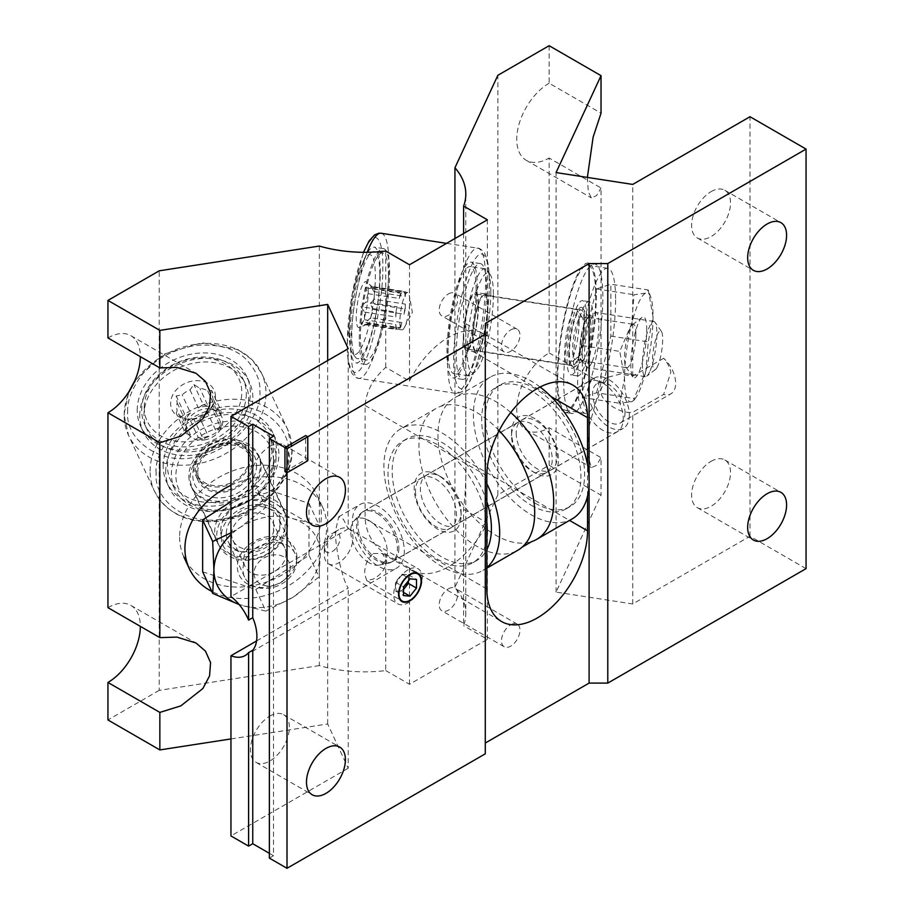 <?xml version="1.0" encoding="UTF-8"?>
<svg xmlns="http://www.w3.org/2000/svg" width="914" height="914" viewBox="0 0 914 914"><rect width="100%" height="100%" fill="white"/><g stroke="black" fill="none" stroke-linecap="round" stroke-linejoin="round"><path stroke-width="0.69" stroke-dasharray="4.57 3.43" d="M284.94 471.533L305.699 459.548L307.778 460.747M305.699 459.548L305.699 435.567M499.135 430.631A81.849 47.254 -120 0 0 476.822 412.591A81.849 47.254 -120 0 0 440.959 406.262A81.849 47.254 -120 0 0 435.909 408.535A81.849 47.254 -120 0 0 423.353 474.115A81.849 47.254 -120 0 0 476.822 546.241A81.849 47.254 -120 0 0 517.747 550.297M437.635 474.949A33.178 19.16 -120 0 0 414.179 488.499A33.178 19.16 -120 0 0 437.635 529.126A33.178 19.16 -120 0 0 461.102 515.587A33.178 19.16 -120 0 0 437.635 474.949L440.754 476.742A28.78 16.612 -120 0 0 426.37 475.326A28.78 16.612 -120 0 0 421.96 498.381A28.78 16.612 -120 0 0 440.754 523.733A28.78 16.612 -120 0 0 455.138 525.162A28.78 16.612 -120 0 0 461.102 511.989A28.78 16.612 -120 0 0 440.754 476.742L437.635 474.949M486.842 501.637A70.172 40.513 -120 0 0 441.793 442.342A70.172 40.513 -120 0 0 406.707 438.869A70.172 40.513 -120 0 0 395.945 495.102A70.172 40.513 -120 0 0 441.793 556.946A70.172 40.513 -120 0 0 476.88 560.419A70.172 40.513 -120 0 0 486.842 549.668M486.842 523.048A70.172 40.513 -120 0 0 437.635 444.741A70.172 40.513 -120 0 0 402.548 441.268A70.172 40.513 -120 0 0 391.798 497.502A70.172 40.513 -120 0 0 437.635 559.334A70.172 40.513 -120 0 0 472.732 562.818A70.172 40.513 -120 0 0 486.842 537.843M486.842 483.712A81.849 47.254 -120 0 0 441.793 432.813A81.849 47.254 -120 0 0 400.869 428.757A81.849 47.254 -120 0 0 388.324 494.348A81.849 47.254 -120 0 0 441.793 566.474A81.849 47.254 -120 0 0 482.718 570.519A81.849 47.254 -120 0 0 486.842 567.605M510.755 412.5A81.849 47.254 -120 0 0 495.822 401.623A81.849 47.254 -120 0 0 454.898 397.567A81.849 47.254 -120 0 0 450.408 400.812A81.849 47.254 -120 0 0 443.747 467.511A81.849 47.254 -120 0 0 495.822 535.273A81.849 47.254 -120 0 0 531.697 541.602M540.083 387.01A81.849 47.254 -120 0 0 531.274 381.149A81.849 47.254 -120 0 0 490.35 377.094A81.849 47.254 -120 0 0 477.805 442.684A81.849 47.254 -120 0 0 531.274 514.811A81.849 47.254 -120 0 0 572.198 518.866M535.01 503.123A70.172 40.513 -120 0 0 570.096 506.596A70.172 40.513 -120 0 0 580.858 450.362A70.172 40.513 -120 0 0 535.01 388.53A70.172 40.513 -120 0 0 499.924 385.045A70.172 40.513 -120 0 0 489.173 441.279A70.172 40.513 -120 0 0 535.01 503.123M531.274 505.282A70.172 40.513 -120 0 0 566.36 508.755A70.172 40.513 -120 0 0 577.122 452.521A70.172 40.513 -120 0 0 531.274 390.678A70.172 40.513 -120 0 0 496.188 387.205A70.172 40.513 -120 0 0 485.437 443.439A70.172 40.513 -120 0 0 531.274 505.282M535.01 418.726A33.178 19.16 -120 0 0 511.554 432.276A33.178 19.16 -120 0 0 535.01 472.915L535.01 472.915A33.178 19.16 -120 0 0 558.477 459.365A33.178 19.16 -120 0 0 535.01 418.726M531.902 471.11L535.01 472.915L531.902 471.11A28.78 16.612 -120 0 0 546.286 472.538A28.78 16.612 -120 0 0 550.696 449.482A28.78 16.612 -120 0 0 531.902 424.13A28.78 16.612 -120 0 0 517.507 422.702A28.78 16.612 -120 0 0 511.554 435.875A28.78 16.612 -120 0 0 531.902 471.11M602.806 383.092A28.894 16.681 60 0 1 623.245 418.486A28.894 16.681 60 0 1 617.258 431.705A28.894 16.681 60 0 1 602.806 430.277A28.894 16.681 60 0 1 582.367 394.882A28.894 16.681 60 0 1 588.353 381.652A28.894 16.681 60 0 1 602.806 383.092M369.028 562.784A25.878 14.944 60 0 1 350.725 531.091A25.878 14.944 60 0 1 353.878 521.06A25.878 14.944 60 0 1 369.028 520.523A25.878 14.944 60 0 1 387.33 552.216A25.878 14.944 60 0 1 379.287 565.069A25.878 14.944 60 0 1 369.028 562.784M377.002 513.451A28.894 16.681 60 0 1 395.876 538.917A28.894 16.681 60 0 1 391.443 562.076A28.894 16.681 60 0 1 388.45 563.207A28.894 16.681 60 0 1 377.002 560.648A28.894 16.681 60 0 1 358.951 537.695A28.894 16.681 60 0 1 360.07 514.056A28.894 16.681 60 0 1 362.55 512.023A28.894 16.681 60 0 1 377.002 513.451M408.181 581.144A9.174 5.301 120 0 0 408.409 579.076A9.174 5.301 120 0 0 405.165 574.46A9.174 5.301 120 0 0 398.675 578.208A9.174 5.301 120 0 0 395.431 586.571A9.174 5.301 120 0 0 398.675 591.187A9.174 5.301 120 0 0 403.542 589.142M332.17 551.622A11.105 6.409 120 0 0 340.019 538.026A11.105 6.409 120 0 0 332.17 533.49L332.17 533.49A11.105 6.409 120 0 0 324.321 547.086A11.105 6.409 120 0 0 332.17 551.622M338.648 529.754L338.648 529.754A20.257 11.699 120 0 0 324.321 554.57A20.257 11.699 120 0 0 328.514 563.835A20.257 11.699 120 0 0 338.648 562.841A20.257 11.699 120 0 0 351.879 544.984A20.257 11.699 120 0 0 348.771 528.749A20.257 11.699 120 0 0 338.648 529.754L332.17 533.49L338.648 529.754M408.021 569.81A20.257 11.699 120 0 0 394.779 587.656A20.257 11.699 120 0 0 397.887 603.891A20.257 11.699 120 0 0 408.021 602.886A20.257 11.699 120 0 0 421.251 585.04A20.257 11.699 120 0 0 418.155 568.805A20.257 11.699 120 0 0 408.021 569.81M408.409 580.87L408.409 574.757L401.92 574.175L395.431 582.241L395.431 590.89L401.92 591.472L403.542 589.461M401.92 591.472L403.542 592.409M395.431 590.89L403.542 595.574M395.431 582.241L403.542 586.925M401.92 574.175L410.02 578.859M408.409 574.757L416.51 579.43M586.468 316.815A37.588 7.94 98.8 0 0 582.492 300.637A37.588 7.94 98.8 0 0 572.347 319.889A37.588 7.94 98.8 0 0 567.011 358.734A37.588 7.94 98.8 0 0 570.999 374.923A37.588 7.94 98.8 0 0 581.144 355.66A37.588 7.94 98.8 0 0 586.468 316.815M592.992 317.832A37.588 7.94 98.8 0 0 589.016 301.643A37.588 7.94 98.8 0 0 578.87 320.905A37.588 7.94 98.8 0 0 573.535 359.75A37.588 7.94 98.8 0 0 577.522 375.928A37.588 7.94 98.8 0 0 587.668 356.677A37.588 7.94 98.8 0 0 592.992 317.832M596.316 295.61A75.611 15.972 -81.2 0 1 585.6 373.757A75.611 15.972 -81.2 0 1 565.183 412.5A75.611 15.972 -81.2 0 1 557.174 379.938A75.611 15.972 -81.2 0 1 567.891 301.803A75.611 15.972 -81.2 0 1 588.296 263.061A75.611 15.972 -81.2 0 1 596.316 295.61M563.698 380.955A75.611 15.972 98.8 0 0 571.707 413.505A75.611 15.972 98.8 0 0 592.123 374.774A75.611 15.972 98.8 0 0 602.829 296.627A75.611 15.972 98.8 0 0 594.82 264.066A75.611 15.972 98.8 0 0 574.415 302.808A75.611 15.972 98.8 0 0 563.698 380.955M568.759 354.975A30.825 6.512 -81.2 0 1 573.923 320.288A30.825 6.512 -81.2 0 1 582.732 308.247A30.825 6.512 -81.2 0 1 584.72 320.586A30.825 6.512 -81.2 0 1 573.535 367.736A30.825 6.512 -81.2 0 1 568.759 354.975M579.659 351.342A21.936 4.639 -81.2 0 1 582.766 328.674A21.936 4.639 -81.2 0 1 588.685 317.432A21.936 4.639 -81.2 0 1 589.599 318.095A21.936 4.639 -81.2 0 1 591.015 326.881A21.936 4.639 -81.2 0 1 583.052 360.424A21.936 4.639 -81.2 0 1 581.978 360.79A21.936 4.639 -81.2 0 1 579.659 351.342M646.758 330.183A30.825 6.512 98.8 0 0 641.994 317.409A30.825 6.512 98.8 0 0 630.809 364.572A30.825 6.512 98.8 0 0 632.785 376.911A30.825 6.512 98.8 0 0 641.594 364.869A30.825 6.512 98.8 0 0 646.758 330.183M635.87 333.816A21.936 4.639 98.8 0 0 633.539 324.367A21.936 4.639 98.8 0 0 632.477 324.733A21.936 4.639 98.8 0 0 624.513 358.277A21.936 4.639 98.8 0 0 625.93 367.062A21.936 4.639 98.8 0 0 626.833 367.725A21.936 4.639 98.8 0 0 632.762 356.483A21.936 4.639 98.8 0 0 635.87 333.816M615.59 299.918A73.406 15.515 -81.2 0 1 605.194 375.78A73.406 15.515 -81.2 0 1 585.371 413.391A73.406 15.515 -81.2 0 1 577.602 381.789A73.406 15.515 -81.2 0 1 587.999 305.916A73.406 15.515 -81.2 0 1 607.821 268.305A73.406 15.515 -81.2 0 1 615.59 299.918M557.746 378.716A73.406 15.515 98.8 0 0 565.526 410.317A73.406 15.515 98.8 0 0 585.337 372.706A73.406 15.515 98.8 0 0 595.745 296.844A73.406 15.515 98.8 0 0 587.965 265.243A73.406 15.515 98.8 0 0 568.142 302.842A73.406 15.515 98.8 0 0 557.746 378.716M596.591 392.757L610.849 336.101L610.849 284.197L596.591 288.95L582.344 345.595L582.344 397.51L596.591 392.757L634.03 398.55L633.939 400.309L631.654 401.657L619.783 403.291L624.536 378.076L619.783 351.387L631.654 323.796L634.03 294.742L645.912 293.097L648.277 289.989L653.03 316.678L648.277 341.893L645.912 370.958L634.03 398.55M582.344 397.51L619.783 403.291M582.344 345.595L619.783 351.387M596.591 288.95L634.03 294.742M650.894 297.598A55.057 11.631 98.8 0 0 645.912 293.097A55.057 11.631 98.8 0 0 631.654 323.796A55.057 11.631 98.8 0 0 624.536 378.076A55.057 11.631 98.8 0 0 631.654 401.657A55.057 11.631 98.8 0 0 635.287 398.493A55.057 11.631 98.8 0 0 645.912 370.958A55.057 11.631 98.8 0 0 653.03 316.678A55.057 11.631 98.8 0 0 650.894 297.598L648.277 289.989L610.849 284.197M610.849 336.101L648.277 341.893M220.72 530.737A30.825 24.312 -24.9 0 1 250.505 500.963A30.825 24.312 -24.9 0 1 280.278 521.528A30.825 24.312 -24.9 0 1 250.505 551.302A30.825 24.312 -24.9 0 1 220.72 530.737M231.619 534.37A21.936 17.297 -24.9 0 1 249.111 514.034A21.936 17.297 -24.9 0 1 272.703 521.86A21.936 17.297 -24.9 0 1 273.994 527.812A21.936 17.297 -24.9 0 1 256.503 548.16A21.936 17.297 -24.9 0 1 232.91 540.323A21.936 17.297 -24.9 0 1 231.619 534.37M296.901 557.346A30.825 24.312 155.1 0 0 267.128 536.781A30.825 24.312 155.1 0 0 237.343 566.554A30.825 24.312 155.1 0 0 267.128 587.119A30.825 24.312 155.1 0 0 296.901 557.346M286.013 553.713A21.936 17.297 155.1 0 0 284.722 547.76A21.936 17.297 155.1 0 0 261.13 539.923A21.936 17.297 155.1 0 0 243.638 560.271A21.936 17.297 155.1 0 0 244.929 566.223A21.936 17.297 155.1 0 0 268.522 574.049A21.936 17.297 155.1 0 0 286.013 553.713M230.956 485.311A73.406 57.89 -24.9 0 1 322.402 506.699A73.406 57.89 -24.9 0 1 326.721 526.624A73.406 57.89 -24.9 0 1 286.653 586.799A73.406 57.89 -24.9 0 1 211.728 591.358M179.601 537.101A73.406 57.89 155.1 0 0 183.92 557.037A73.406 57.89 155.1 0 0 262.878 583.235A73.406 57.89 155.1 0 0 321.408 515.165A73.406 57.89 155.1 0 0 317.089 495.228A73.406 57.89 155.1 0 0 238.131 469.031A73.406 57.89 155.1 0 0 179.601 537.101M202.645 571.776L255.817 589.496L265.848 611.112L239.137 604.52A55.057 43.415 155.1 0 0 240.542 604.988A55.057 43.415 155.1 0 0 293.714 596.762L265.848 611.112M230.956 532.816L240.542 527.138L265.848 507.304L293.714 518.912L319.032 525.036L320.3 553.724L319.032 576.94L293.714 596.762A55.057 43.415 155.1 0 0 320.3 553.724A55.057 43.415 155.1 0 0 293.714 518.912A55.057 43.415 155.1 0 0 240.542 527.138A55.057 43.415 155.1 0 0 230.956 534.599M255.817 589.496L309.001 555.324L309.001 503.42L255.817 485.688L265.848 507.304M255.817 485.688L230.956 501.672M309.001 503.42L319.032 525.036M309.001 555.324L319.032 576.94M347.389 343.196C347.206 333.29 348.394 319.569 350.93 302.043C354.026 281.752 358.756 264.135 365.097 249.179C378.19 222.125 383.434 248.162 382.806 266.888C383.56 292.994 373.895 344.349 365.097 360.893C356.3 382.258 346.623 372.592 347.389 343.196M579.83 351.067A21.433 4.524 98.8 0 0 581.213 359.648A21.433 4.524 98.8 0 0 582.104 360.299A21.433 4.524 98.8 0 0 585.371 356.62A21.433 4.524 98.8 0 0 590.924 327.166A21.433 4.524 98.8 0 0 588.65 317.935A21.433 4.524 98.8 0 0 587.611 318.289A21.433 4.524 98.8 0 0 585.371 321.614A21.433 4.524 98.8 0 0 579.83 351.067M591.632 362.869A27.911 5.895 -81.2 0 1 587.371 367.668A27.911 5.895 -81.2 0 1 586.205 366.822A27.911 5.895 -81.2 0 1 585.051 344.875A27.911 5.895 -81.2 0 1 591.632 317.295A27.911 5.895 -81.2 0 1 594.546 312.954A27.911 5.895 -81.2 0 1 595.905 312.497A27.911 5.895 -81.2 0 1 598.499 332.365A27.911 5.895 -81.2 0 1 591.632 362.869M649.648 371.849A27.911 5.895 -81.2 0 1 646.746 376.18A27.911 5.895 -81.2 0 1 645.375 376.648A27.911 5.895 -81.2 0 1 642.782 356.768A27.911 5.895 -81.2 0 1 649.648 326.264A27.911 5.895 -81.2 0 1 653.921 321.477A27.911 5.895 -81.2 0 1 655.075 322.322A27.911 5.895 -81.2 0 1 656.229 344.27A27.911 5.895 -81.2 0 1 649.648 371.849M657.577 366.377A19.708 4.17 -81.2 0 1 655.521 369.439A19.708 4.17 -81.2 0 1 652.585 357.728A19.708 4.17 -81.2 0 1 657.577 334.193A19.708 4.17 -81.2 0 1 661.405 331.405A19.708 4.17 -81.2 0 1 662.216 346.909A19.708 4.17 -81.2 0 1 657.577 366.377M349.194 332.765A50.499 10.671 98.8 0 0 352.438 352.975A50.499 10.671 98.8 0 0 366.868 333.244A50.499 10.671 98.8 0 0 375.334 276.439A50.499 10.671 98.8 0 0 367.519 255.52A50.499 10.671 98.8 0 0 349.194 332.765M379.824 274.943A54.177 11.448 -81.2 0 1 372.147 330.925A54.177 11.448 -81.2 0 1 357.523 358.688A54.177 11.448 -81.2 0 1 355.272 357.043A54.177 11.448 -81.2 0 1 351.787 335.358A54.177 11.448 -81.2 0 1 371.45 252.504A54.177 11.448 -81.2 0 1 374.089 251.613A54.177 11.448 -81.2 0 1 379.824 274.943M388.473 276.279A54.177 11.448 -81.2 0 1 380.795 332.262A54.177 11.448 -81.2 0 1 366.171 360.025A54.177 11.448 -81.2 0 1 360.436 336.695A54.177 11.448 -81.2 0 1 368.113 280.701A54.177 11.448 -81.2 0 1 382.738 252.95A54.177 11.448 -81.2 0 1 388.473 276.279M401.909 329.897A18.943 3.999 98.8 0 0 404.399 327.463A18.943 3.999 98.8 0 0 404.799 326.641A18.943 3.999 98.8 0 0 409.335 295.53A18.943 3.999 98.8 0 0 407.701 292.469A18.943 3.999 98.8 0 0 404.799 295.713A18.943 3.999 98.8 0 0 400.138 316.415A18.943 3.999 98.8 0 0 401.909 329.897L366.491 324.413A18.943 3.999 98.8 0 1 365.954 324.139L360.87 324.002L364.629 319.751A18.943 3.999 98.8 0 1 364.48 316.267A18.943 3.999 98.8 0 1 364.629 312.12L360.87 306.704L365.954 302.008A18.943 3.999 -81.2 0 1 368.056 293.668L365.611 287.819L370.707 287.956A18.943 3.999 -81.2 0 1 372.284 286.985A18.943 3.999 -81.2 0 1 372.752 287.213A18.943 3.999 -81.2 0 1 372.809 287.259L370.364 286.231L374.134 291.646A18.943 3.999 98.8 0 1 374.283 295.142A18.943 3.999 98.8 0 1 374.134 299.289L405.302 304.111A18.943 3.999 -81.2 0 1 403.977 314.21L372.809 309.389A18.943 3.999 98.8 0 1 370.707 317.729L401.874 322.551A18.943 3.999 -81.2 0 1 400.549 325.99A18.943 3.999 -81.2 0 1 399.224 328.263L368.056 323.442L365.611 322.425L370.707 317.729M368.262 291.669A23.193 4.901 98.8 0 0 366.388 281.946A23.193 4.901 98.8 0 0 359.888 292.32A23.193 4.901 98.8 0 0 356.254 317.535A23.193 4.901 98.8 0 0 359.351 327.441A23.193 4.901 98.8 0 0 368.262 291.669M349.936 337.7A58.576 12.373 -81.2 0 1 358.242 277.159A58.576 12.373 -81.2 0 1 374.055 247.146A58.576 12.373 -81.2 0 1 380.258 272.372A58.576 12.373 -81.2 0 1 371.952 332.913A58.576 12.373 -81.2 0 1 356.14 362.927A58.576 12.373 -81.2 0 1 349.936 337.7M359.293 339.151A58.576 12.373 -81.2 0 1 367.599 278.61A58.576 12.373 -81.2 0 1 383.412 248.597A58.576 12.373 -81.2 0 1 389.615 273.823A58.576 12.373 -81.2 0 1 381.309 334.364A58.576 12.373 -81.2 0 1 365.497 364.378A58.576 12.373 -81.2 0 1 359.293 339.151M372.809 287.259L403.977 292.08A18.943 3.999 -81.2 0 1 405.302 296.467L374.134 291.646M368.056 293.668L399.224 298.49A18.943 3.999 -81.2 0 1 400.549 295.062A18.943 3.999 -81.2 0 1 401.874 292.777L370.707 287.956M446.935 352.713A58.576 12.373 -81.2 0 1 455.229 292.172A58.576 12.373 -81.2 0 1 471.053 262.158A58.576 12.373 -81.2 0 1 477.257 287.373A58.576 12.373 -81.2 0 1 468.951 347.914A58.576 12.373 -81.2 0 1 453.138 377.928A58.576 12.373 -81.2 0 1 446.935 352.713M456.292 354.152A58.576 12.373 -81.2 0 1 464.598 293.611A58.576 12.373 -81.2 0 1 480.41 263.598A58.576 12.373 -81.2 0 1 486.614 288.824A58.576 12.373 -81.2 0 1 478.308 349.365A58.576 12.373 -81.2 0 1 462.495 379.379A58.576 12.373 -81.2 0 1 456.292 354.152M490.795 292.103A54.177 11.448 -81.2 0 1 471.133 374.957A54.177 11.448 -81.2 0 1 468.482 375.848A54.177 11.448 -81.2 0 1 462.747 352.518A54.177 11.448 -81.2 0 1 470.424 296.536A54.177 11.448 -81.2 0 1 485.048 268.773A54.177 11.448 -81.2 0 1 487.299 270.418A54.177 11.448 -81.2 0 1 490.795 292.103M476.114 289.829A54.177 11.448 -81.2 0 1 468.436 345.823A54.177 11.448 -81.2 0 1 453.812 373.575A54.177 11.448 -81.2 0 1 448.066 350.256A54.177 11.448 -81.2 0 1 455.743 294.262A54.177 11.448 -81.2 0 1 470.379 266.511A54.177 11.448 -81.2 0 1 476.114 289.829M493.389 294.696A50.499 10.671 -81.2 0 1 475.052 371.941A50.499 10.671 -81.2 0 1 467.248 351.022A50.499 10.671 -81.2 0 1 475.703 294.217A50.499 10.671 -81.2 0 1 490.133 274.486A50.499 10.671 -81.2 0 1 493.389 294.696M463.352 337.792A29.362 6.204 -81.2 0 1 467.522 307.447A29.362 6.204 -81.2 0 1 475.44 292.4A29.362 6.204 -81.2 0 1 478.559 305.036A29.362 6.204 -81.2 0 1 474.389 335.392A29.362 6.204 -81.2 0 1 466.471 350.428A29.362 6.204 -81.2 0 1 463.352 337.792M472.709 339.231A29.362 6.204 -81.2 0 1 476.88 308.886A29.362 6.204 -81.2 0 1 484.808 293.851A29.362 6.204 -81.2 0 1 487.916 306.487A29.362 6.204 -81.2 0 1 483.757 336.832A29.362 6.204 -81.2 0 1 475.828 351.879A29.362 6.204 -81.2 0 1 472.709 339.231M579.145 321.477A27.888 5.895 -81.2 0 1 569.022 364.138A27.888 5.895 -81.2 0 1 567.651 364.595A27.888 5.895 -81.2 0 1 564.703 352.587A27.888 5.895 -81.2 0 1 568.657 323.762A27.888 5.895 -81.2 0 1 576.186 309.469A27.888 5.895 -81.2 0 1 577.34 310.314A27.888 5.895 -81.2 0 1 579.145 321.477M478.171 305.859A27.888 5.895 -81.2 0 1 474.217 334.684A27.888 5.895 -81.2 0 1 466.688 348.977A27.888 5.895 -81.2 0 1 463.741 336.969A27.888 5.895 -81.2 0 1 467.694 308.144A27.888 5.895 -81.2 0 1 475.223 293.851A27.888 5.895 -81.2 0 1 478.171 305.859M583.703 326.047A21.433 4.524 -81.2 0 1 575.934 358.825A21.433 4.524 -81.2 0 1 574.883 359.179A21.433 4.524 -81.2 0 1 572.61 349.948A21.433 4.524 -81.2 0 1 575.649 327.795A21.433 4.524 -81.2 0 1 581.441 316.815A21.433 4.524 -81.2 0 1 582.332 317.466A21.433 4.524 -81.2 0 1 583.703 326.047M374.134 299.289L370.364 303.539L372.809 309.389M366.491 324.413A18.943 3.999 98.8 0 0 367.005 324.344A18.943 3.999 98.8 0 0 368.056 323.442M364.629 312.12L395.796 316.941A18.943 3.999 -81.2 0 1 397.122 306.83L365.954 302.008M365.954 324.139L397.122 328.96A18.943 3.999 -81.2 0 1 395.796 324.573L364.629 319.751M395.796 324.573L395.796 329.406L360.87 324.002M397.122 328.96L395.796 329.406M399.224 328.263L400.549 327.829L365.611 322.425M401.874 322.551L400.549 327.829M403.977 314.21L405.302 308.943L370.364 303.539M405.302 304.111L405.302 308.943M405.302 296.467L405.302 291.635L370.364 286.231M403.977 292.08L405.302 291.635M401.874 292.777L400.549 293.223L365.611 287.819M399.224 298.49L400.549 293.223M397.122 306.83L395.796 312.108L360.87 306.704M395.796 316.941L395.796 312.108M249.099 458.497A27.888 22.005 155.1 0 0 247.454 450.922A27.888 22.005 155.1 0 0 217.452 440.959A27.888 22.005 155.1 0 0 195.208 466.826A27.888 22.005 155.1 0 0 196.853 474.4A27.888 22.005 155.1 0 0 226.855 484.363A27.888 22.005 155.1 0 0 249.099 458.497M197.721 472.23A27.888 22.005 -24.9 0 1 219.966 446.363A27.888 22.005 -24.9 0 1 249.968 456.315A27.888 22.005 -24.9 0 1 251.613 463.889A27.888 22.005 -24.9 0 1 229.368 489.755A27.888 22.005 -24.9 0 1 199.366 479.804A27.888 22.005 -24.9 0 1 197.721 472.23M253.029 463.672A29.362 23.158 -24.9 0 1 229.62 490.898A29.362 23.158 -24.9 0 1 198.03 480.421A29.362 23.158 -24.9 0 1 196.304 472.447A29.362 23.158 -24.9 0 1 219.714 445.221A29.362 23.158 -24.9 0 1 251.293 455.698A29.362 23.158 -24.9 0 1 253.029 463.672M193.791 467.043A29.362 23.158 155.1 0 0 195.527 475.017A29.362 23.158 155.1 0 0 227.106 485.494A29.362 23.158 155.1 0 0 250.516 458.268A29.362 23.158 155.1 0 0 248.791 450.294A29.362 23.158 155.1 0 0 217.201 439.817A29.362 23.158 155.1 0 0 193.791 467.043M127.709 411.768C127.035 401.577 131.445 389.73 140.927 376.202C152.501 360.802 170.118 350.633 193.791 345.686C217.452 343.31 235.081 348.028 246.654 359.853C256.137 370.433 260.547 380.921 259.873 391.318C262.718 418.635 226.626 454.726 193.791 457.4C160.955 464.883 124.864 439.965 127.709 411.768M296.696 561.219A27.82 21.947 -24.9 0 1 274.52 587.016A27.82 21.947 -24.9 0 1 244.586 577.088A27.82 21.947 -24.9 0 1 242.953 569.536A27.82 21.947 -24.9 0 1 265.14 543.727A27.82 21.947 -24.9 0 1 295.062 553.656A27.82 21.947 -24.9 0 1 296.696 561.219M226.284 533.627A27.82 21.947 155.1 0 0 227.929 541.179A27.82 21.947 155.1 0 0 257.851 551.108A27.82 21.947 155.1 0 0 280.038 525.31A27.82 21.947 155.1 0 0 278.393 517.758A27.82 21.947 155.1 0 0 248.471 507.818A27.82 21.947 155.1 0 0 226.284 533.627M290.321 567.594A18.806 14.83 -24.9 0 1 272.155 585.76A18.806 14.83 -24.9 0 1 254.001 573.215A18.806 14.83 -24.9 0 1 272.155 555.049A18.806 14.83 -24.9 0 1 290.321 567.594M144.252 407.45A50.499 39.828 155.1 0 0 193.037 441.142A50.499 39.828 155.1 0 0 241.81 392.357A50.499 39.828 155.1 0 0 193.037 358.665A50.499 39.828 155.1 0 0 144.252 407.45M246.312 393.854A54.177 42.73 -24.9 0 1 203.114 444.09A54.177 42.73 -24.9 0 1 144.846 424.759A54.177 42.73 -24.9 0 1 141.659 410.043A54.177 42.73 -24.9 0 1 184.845 359.808A54.177 42.73 -24.9 0 1 243.124 379.15A54.177 42.73 -24.9 0 1 246.312 393.854M248.631 398.847A54.177 42.73 -24.9 0 1 205.433 449.082A54.177 42.73 -24.9 0 1 147.165 429.751A54.177 42.73 -24.9 0 1 143.978 415.036A54.177 42.73 -24.9 0 1 187.164 364.8A54.177 42.73 -24.9 0 1 245.432 384.143A54.177 42.73 -24.9 0 1 248.631 398.847M189.986 419.675A18.943 14.932 155.1 0 1 188.055 419.412A18.943 14.932 155.1 0 1 182.16 417.058L176.208 413.231L177.213 410.58A18.943 14.932 155.1 0 1 176.642 406.844A18.943 14.932 155.1 0 1 177.213 402.937L176.208 395.933L182.16 394.928A18.943 14.932 -24.9 0 1 189.986 389.901L193.928 384.543L199.892 388.37A18.943 14.932 -24.9 0 1 207.718 390.975L211.66 390.449L212.665 397.453A18.943 14.932 155.1 0 1 213.236 401.189A18.943 14.932 155.1 0 1 212.665 405.096L221.017 423.091A18.943 14.932 -24.9 0 1 216.07 431.1L207.718 413.105A18.943 14.932 155.1 0 1 199.892 418.144L208.243 436.127A18.943 14.932 -24.9 0 1 203.285 437.475A18.943 14.932 -24.9 0 1 198.338 437.657L189.986 419.675L199.892 418.144M215.441 396.436A23.193 18.291 155.1 0 0 193.037 380.967A23.193 18.291 155.1 0 0 170.621 403.371A23.193 18.291 155.1 0 0 184.594 418.761A23.193 18.291 155.1 0 0 212.871 405.633A23.193 18.291 155.1 0 0 215.441 396.436M137.214 410.295A58.576 46.203 -24.9 0 1 183.92 355.98A58.576 46.203 -24.9 0 1 246.929 376.888A58.576 46.203 -24.9 0 1 250.367 392.792A58.576 46.203 -24.9 0 1 203.662 447.106A58.576 46.203 -24.9 0 1 140.653 426.198A58.576 46.203 -24.9 0 1 137.214 410.295M139.716 415.699A58.576 46.203 -24.9 0 1 186.422 361.384A58.576 46.203 -24.9 0 1 249.431 382.292A58.576 46.203 -24.9 0 1 252.881 398.196A58.576 46.203 -24.9 0 1 206.176 452.51A58.576 46.203 -24.9 0 1 143.167 431.602A58.576 46.203 -24.9 0 1 139.716 415.699M207.718 390.975L216.07 408.969A18.943 14.932 -24.9 0 1 220.468 414.042A18.943 14.932 -24.9 0 1 221.017 415.447L212.665 397.453M189.986 389.901L198.338 407.884A18.943 14.932 -24.9 0 1 203.285 406.547A18.943 14.932 -24.9 0 1 208.243 406.353L199.892 388.37M204.428 439.931A18.943 14.932 155.1 0 0 221.611 416.498A18.943 14.932 155.1 0 0 204.428 409.004A18.943 14.932 155.1 0 0 187.256 432.436A18.943 14.932 155.1 0 0 204.428 439.931M163.195 466.3A58.576 46.203 -24.9 0 1 209.9 411.974A58.576 46.203 -24.9 0 1 272.909 432.882A58.576 46.203 -24.9 0 1 276.359 448.785A58.576 46.203 -24.9 0 1 229.654 503.111A58.576 46.203 -24.9 0 1 166.645 482.204A58.576 46.203 -24.9 0 1 163.195 466.3M165.708 471.704A58.576 46.203 -24.9 0 1 212.414 417.378A58.576 46.203 -24.9 0 1 275.422 438.286A58.576 46.203 -24.9 0 1 278.873 454.189A58.576 46.203 -24.9 0 1 232.167 508.515A58.576 46.203 -24.9 0 1 169.159 487.608A58.576 46.203 -24.9 0 1 165.708 471.704M276.039 457.925A54.177 42.73 -24.9 0 1 232.853 508.161A54.177 42.73 -24.9 0 1 174.574 488.819A54.177 42.73 -24.9 0 1 171.386 474.115A54.177 42.73 -24.9 0 1 214.584 423.879A54.177 42.73 -24.9 0 1 272.852 443.21A54.177 42.73 -24.9 0 1 276.039 457.925M272.109 449.448A54.177 42.73 -24.9 0 1 228.911 499.684A54.177 42.73 -24.9 0 1 170.644 480.353A54.177 42.73 -24.9 0 1 167.456 465.637A54.177 42.73 -24.9 0 1 210.643 415.402A54.177 42.73 -24.9 0 1 268.922 434.733A54.177 42.73 -24.9 0 1 272.109 449.448M273.446 460.519A50.499 39.828 -24.9 0 1 224.661 509.304A50.499 39.828 -24.9 0 1 175.888 475.611A50.499 39.828 -24.9 0 1 224.661 426.827A50.499 39.828 -24.9 0 1 273.446 460.519M256.571 465.523A33.03 26.049 -24.9 0 1 224.661 497.433A33.03 26.049 -24.9 0 1 192.763 475.394A33.03 26.049 -24.9 0 1 224.661 443.484A33.03 26.049 -24.9 0 1 256.571 465.523M261.061 467.02A36.697 28.951 -24.9 0 1 225.609 502.472A36.697 28.951 -24.9 0 1 192.317 487.962A36.697 28.951 -24.9 0 1 190.158 477.988A36.697 28.951 -24.9 0 1 225.609 442.536A36.697 28.951 -24.9 0 1 258.902 457.057A36.697 28.951 -24.9 0 1 261.061 467.02M216.755 535.307A36.697 28.951 -24.9 0 1 252.207 499.855A36.697 28.951 -24.9 0 1 285.499 514.365A36.697 28.951 -24.9 0 1 287.659 524.328A36.697 28.951 -24.9 0 1 252.207 559.779A36.697 28.951 -24.9 0 1 218.914 545.27A36.697 28.951 -24.9 0 1 216.755 535.307M285.065 526.932A33.03 26.049 -24.9 0 1 253.167 558.831A33.03 26.049 -24.9 0 1 221.257 536.804A33.03 26.049 -24.9 0 1 253.167 504.894A33.03 26.049 -24.9 0 1 285.065 526.932M212.665 405.096L207.718 413.105M212.871 405.633L211.66 407.747L221.017 427.923L216.07 431.1M177.213 402.937L185.565 420.931A18.943 14.932 -24.9 0 1 190.512 412.922L182.16 394.928M182.16 417.058L190.512 435.053A18.943 14.932 -24.9 0 1 186.113 429.98A18.943 14.932 -24.9 0 1 185.565 428.575L177.213 410.58M185.565 428.575L185.565 433.407L176.208 413.231M190.512 435.053L185.565 433.407M198.338 437.657L203.285 439.314L193.928 419.149M208.243 436.127L203.285 439.314M221.017 423.091L221.017 427.923M221.017 415.447L221.017 410.615L211.66 390.449M216.07 408.969L221.017 410.615M208.243 406.353L203.285 404.708L193.928 384.543M198.338 407.884L203.285 404.708M190.512 412.922L185.565 416.099L176.208 395.933M185.565 420.931L185.565 416.099M448.431 588.822A13.07 7.54 -60 0 1 454.966 588.182A13.07 7.54 -60 0 1 456.977 598.647A13.07 7.54 -60 0 1 448.431 610.164A13.07 7.54 -60 0 1 441.908 610.815A13.07 7.54 -60 0 1 439.897 600.338A13.07 7.54 -60 0 1 448.431 588.822M510.72 624.788A13.07 7.54 -60 0 1 517.255 624.136A13.07 7.54 -60 0 1 519.255 634.613A13.07 7.54 -60 0 1 510.72 646.129A13.07 7.54 -60 0 1 504.185 646.769A13.07 7.54 -60 0 1 502.186 636.304A13.07 7.54 -60 0 1 510.72 624.788M448.431 293.942A13.07 7.54 -60 0 1 454.966 293.303A13.07 7.54 -60 0 1 456.977 303.768A13.07 7.54 -60 0 1 448.431 315.284A13.07 7.54 -60 0 1 441.908 315.936A13.07 7.54 -60 0 1 439.897 305.459A13.07 7.54 -60 0 1 448.431 293.942M510.72 329.908A13.07 7.54 -60 0 1 517.255 329.257A13.07 7.54 -60 0 1 519.255 339.734A13.07 7.54 -60 0 1 510.72 351.25A13.07 7.54 -60 0 1 504.185 351.89A13.07 7.54 -60 0 1 502.186 341.425A13.07 7.54 -60 0 1 510.72 329.908M373.3 553.53L382.383 553.496L386.828 561.345C385.365 569.045 380.864 574.952 373.3 579.065L366.743 580.573L364.709 574.106C364.572 565.515 367.428 558.648 373.3 553.53M415.482 491.161A28.997 16.738 -120 0 0 428.129 520.34A28.997 16.738 -120 0 0 450.476 528.109A28.997 16.738 -120 0 0 456.486 514.833A28.997 16.738 -120 0 0 443.827 485.654A28.997 16.738 -120 0 0 421.48 477.885A28.997 16.738 -120 0 0 415.482 491.161M398.87 548.103A28.997 16.738 60 0 1 392.86 561.367A28.997 16.738 60 0 1 370.513 553.61A28.997 16.738 60 0 1 357.865 524.43A28.997 16.738 60 0 1 363.863 511.154A28.997 16.738 60 0 1 386.211 518.923A28.997 16.738 60 0 1 398.87 548.103M256.571 640.954L348.223 588.045C342.442 580.047 334.81 545.875 335.507 531.045L338.717 516.776L343.344 519.209L348.223 528.875L348.223 348.691M404.319 551.245A36.697 21.193 60 0 1 396.71 568.051A36.697 21.193 60 0 1 368.433 558.214A36.697 21.193 60 0 1 352.416 521.277A36.697 21.193 60 0 1 360.013 504.482A36.697 21.193 60 0 1 388.301 514.308A36.697 21.193 60 0 1 404.319 551.245M629.323 415.047A28.997 16.738 60 0 1 623.314 428.323A28.997 16.738 60 0 1 600.978 420.554A28.997 16.738 60 0 1 588.319 391.375A28.997 16.738 60 0 1 594.329 378.099A28.997 16.738 60 0 1 616.664 385.868A28.997 16.738 60 0 1 629.323 415.047M516.17 433.03A28.997 16.738 -120 0 0 528.829 462.21A28.997 16.738 -120 0 0 551.176 469.979A28.997 16.738 -120 0 0 557.174 456.703A28.997 16.738 -120 0 0 544.516 427.524A28.997 16.738 -120 0 0 522.18 419.755A28.997 16.738 -120 0 0 516.17 433.03M663.633 358.288L632.728 376.122L620.24 374.077L608.118 377.174L600.635 389.238C598.681 399.715 618.995 414.293 632.728 412.271L663.633 394.437L670.865 372.181C669.391 366.571 666.98 361.944 663.633 358.288A22.907 13.219 60 0 1 675.674 383.309A22.907 13.219 60 0 1 670.933 393.797A22.907 13.219 60 0 1 663.633 394.437M625.016 412.557A22.907 13.219 60 0 1 620.275 423.045A22.907 13.219 60 0 1 602.623 416.91A22.907 13.219 60 0 1 592.626 393.854A22.907 13.219 60 0 1 597.368 383.377A22.907 13.219 60 0 1 615.019 389.513A22.907 13.219 60 0 1 625.016 412.557M188.855 476A37.074 29.237 155.1 0 0 191.037 486.065A37.074 29.237 155.1 0 0 230.911 499.295A37.074 29.237 155.1 0 0 260.467 464.918A37.074 29.237 155.1 0 0 258.285 454.852A37.074 29.237 155.1 0 0 218.412 441.622A37.074 29.237 155.1 0 0 188.855 476M286.31 520.592A37.074 29.237 -24.9 0 1 256.754 554.969A37.074 29.237 -24.9 0 1 216.881 541.739A37.074 29.237 -24.9 0 1 214.699 531.674A37.074 29.237 -24.9 0 1 244.255 497.296A37.074 29.237 -24.9 0 1 284.128 510.526A37.074 29.237 -24.9 0 1 286.31 520.592M473.006 338.626A28.265 5.975 98.8 0 0 476 350.793A28.265 5.975 98.8 0 0 483.62 336.306A28.265 5.975 98.8 0 0 487.63 307.104A28.265 5.975 98.8 0 0 484.637 294.936A28.265 5.975 98.8 0 0 477.005 309.412A28.265 5.975 98.8 0 0 473.006 338.626M584.057 322.025A28.265 5.975 -81.2 0 1 580.059 351.227A28.265 5.975 -81.2 0 1 572.427 365.703A28.265 5.975 -81.2 0 1 569.433 353.535A28.265 5.975 -81.2 0 1 573.432 324.333A28.265 5.975 -81.2 0 1 581.064 309.846A28.265 5.975 -81.2 0 1 584.057 322.025M711.069 461.342A27.523 15.892 -60 0 1 724.836 459.982A27.523 15.892 -60 0 1 729.052 482.044A27.523 15.892 -60 0 1 711.069 506.299A27.523 15.892 -60 0 1 697.313 507.658A27.523 15.892 -60 0 1 693.086 485.608A27.523 15.892 -60 0 1 711.069 461.342M711.069 191.643A27.523 15.892 -60 0 1 724.836 190.272A27.523 15.892 -60 0 1 729.052 212.334A27.523 15.892 -60 0 1 711.069 236.589A27.523 15.892 -60 0 1 697.313 237.96A27.523 15.892 -60 0 1 693.086 215.898A27.523 15.892 -60 0 1 711.069 191.643M269.881 716.062A27.523 15.892 -60 0 1 283.648 714.702A27.523 15.892 -60 0 1 287.864 736.764A27.523 15.892 -60 0 1 269.881 761.019A27.523 15.892 -60 0 1 256.114 762.379A27.523 15.892 -60 0 1 251.898 740.329A27.523 15.892 -60 0 1 269.881 716.062M269.881 446.363A27.523 15.892 -60 0 1 283.648 444.992A27.523 15.892 -60 0 1 287.864 467.054A27.523 15.892 -60 0 1 269.881 491.309A27.523 15.892 -60 0 1 256.114 492.669A27.523 15.892 -60 0 1 251.898 470.619A27.523 15.892 -60 0 1 269.881 446.363M319.34 246.049L319.34 665.586A100.928 58.268 180 0 0 385.754 670.59L385.754 554.261C373.118 545.281 366.228 533.41 365.109 518.661L365.109 405.508C366.171 391.386 373.061 378.682 385.754 367.371L409.506 381.081A71.201 41.107 -60 0 1 448.431 337.335A71.201 41.107 -60 0 1 484.032 333.816A71.201 41.107 -60 0 1 487.368 336.135L463.615 322.425C465.546 325.213 466.277 333.53 465.797 347.366L465.797 460.519C466.277 475.531 465.546 491.789 463.615 509.315L463.615 625.644A100.928 58.268 180 0 0 465.797 613.58L465.797 194.042M806.057 568.634L750.006 536.267L632.728 603.971L556.066 592.112L601.035 495.217L549.131 465.249L497.856 494.851L454.944 587.291A100.928 58.268 180 0 1 465.797 613.58M454.944 587.291L454.944 238.52M463.615 233.516L463.615 322.425M632.728 376.122L632.728 184.422M750.006 536.267L750.006 116.718M632.728 603.971L632.728 412.271M348.223 528.875L230.956 596.579M230.956 738.935L327.68 723.968L348.223 768.228L348.223 588.045M348.223 768.228L230.956 835.933M549.131 352.93L601.035 382.897L601.035 187.987L549.131 158.019L549.131 352.93A45.803 26.449 120 0 0 519.209 393.294A45.803 26.449 120 0 0 526.224 429.991A45.803 26.449 120 0 0 549.131 427.729L601.035 457.697L601.035 495.217M549.131 45.7L549.131 83.22L601.035 113.187M485.288 753.822L485.288 323.499M589.096 484.192L589.096 478.536M587.542 496.108L587.542 464.815M385.754 367.371L385.754 251.042M549.131 465.249L549.131 427.729M497.856 494.851L497.856 75.302M549.131 83.22A45.803 26.449 120 0 0 519.209 123.584A45.803 26.449 120 0 0 526.224 160.281A45.803 26.449 120 0 0 549.131 158.019M601.035 382.897L589.507 424.953L587.451 454.098L591.358 467.591L596.476 465.386L601.035 457.697M587.382 177.407L588.296 191.734L591.358 197.892L596.476 195.676L601.035 187.987M556.066 592.112L556.066 172.563M269.367 853.322L273.514 855.71L273.514 436.172M273.514 855.71L269.367 858.109M327.68 723.968L327.68 360.55M107.943 607.65A45.803 26.449 -60 0 1 130.839 605.376A45.803 26.449 -60 0 1 140.333 626.341M107.943 337.94A45.803 26.449 -60 0 1 130.839 335.667A45.803 26.449 -60 0 1 140.333 356.643M319.34 665.586L159.219 690.356L159.219 270.818M159.219 690.356L107.943 719.958M385.754 670.59L409.506 684.3L487.368 639.354L463.615 625.644M463.615 509.315L487.368 523.025A71.201 41.107 -60 0 1 412.831 570.302A71.201 41.107 -60 0 1 409.506 567.982L385.754 554.261M409.506 684.3L409.506 567.982M487.368 639.354L487.368 523.025M487.368 336.135L487.368 219.806M409.506 381.081L409.506 264.763M381.138 233.241A73.406 15.515 -81.2 0 1 388.918 264.843A73.406 15.515 -81.2 0 1 378.51 340.716A73.406 15.515 -81.2 0 1 358.699 378.327A73.406 15.515 -81.2 0 1 350.919 346.714A73.406 15.515 -81.2 0 1 367.211 252.298M447.632 361.681A73.406 15.515 -81.2 0 1 458.04 285.808A73.406 15.515 -81.2 0 1 477.851 248.208A73.406 15.515 -81.2 0 1 485.631 279.81A73.406 15.515 -81.2 0 1 475.223 355.672A73.406 15.515 -81.2 0 1 455.412 393.283A73.406 15.515 -81.2 0 1 447.632 361.681M453.744 359.648C453.036 344.841 458.348 294.628 471.453 265.631C484.557 238.154 489.87 265.471 489.161 283.34C489.95 309.275 480.216 360.973 471.453 377.345C462.69 398.721 452.956 388.987 453.744 359.648M124.178 415.299A73.406 57.89 -24.9 0 1 182.709 347.229A73.406 57.89 -24.9 0 1 261.667 373.426A73.406 57.89 -24.9 0 1 265.985 393.363A73.406 57.89 -24.9 0 1 207.455 461.421A73.406 57.89 -24.9 0 1 128.497 435.224A73.406 57.89 -24.9 0 1 124.178 415.299M150.09 471.133A73.406 57.89 -24.9 0 1 208.62 403.063A73.406 57.89 -24.9 0 1 287.579 429.26A73.406 57.89 -24.9 0 1 291.897 449.197A73.406 57.89 -24.9 0 1 233.378 517.267A73.406 57.89 -24.9 0 1 154.409 491.069A73.406 57.89 -24.9 0 1 150.09 471.133M156.203 473.166C153.552 457.24 173.374 415.413 222.285 407.084C271.195 400.286 291.029 435.978 288.367 452.727C291.326 479.907 254.983 516.25 222.285 518.809C189.598 526.361 153.255 501.26 156.203 473.166M365.109 405.508L486.842 475.794M365.109 518.661L486.842 588.947M465.797 347.366L551.039 396.573M465.797 460.519L569.525 520.409M440.959 406.262L450.408 400.812M476.88 560.419L472.732 562.818M486.842 568.142L482.718 570.519M570.096 506.596L566.36 508.755M511.554 435.875L511.554 432.276M517.507 422.702L426.37 475.326M546.286 472.538L455.138 525.162M499.924 385.045L496.188 387.205M490.35 377.094L454.898 397.567M435.909 408.535L400.869 428.757M406.707 438.869L402.548 441.268M461.102 511.989L461.102 515.587M379.287 565.069L388.45 563.207M617.258 431.705L391.443 562.076M588.353 381.652L362.55 512.023M353.878 521.06L360.07 514.056M324.321 547.086L324.321 554.57M328.514 563.835L397.887 603.891M348.771 528.749L418.155 568.805M589.016 301.643L582.492 300.637M565.183 412.5L571.707 413.505M588.296 263.061L594.82 264.066M577.522 375.928L570.999 374.923M589.599 318.095L582.732 308.247M632.477 324.733L641.994 317.409M588.685 317.432L633.539 324.367M585.371 413.391L565.526 410.317M607.821 268.305L587.965 265.243M635.287 398.493L633.939 400.309M581.978 360.79L626.833 367.725M625.93 367.062L632.785 376.911M583.052 360.424L573.535 367.736M272.703 521.86L284.722 547.76M322.402 506.699L317.089 495.228M232.91 540.323L244.929 566.223M446.569 243.364L477.851 248.208C479.324 247.511 485.003 252.584 484.649 253.327L486.945 259.028C488.544 264.923 489.344 272.783 489.333 282.597C489.458 308.121 483.415 345.264 475.371 368.091C469.385 384.714 465.112 389.604 462.004 391.592C458.828 393.26 456.623 393.831 455.412 393.283L358.699 378.327C356.974 378.556 354.712 376.842 351.901 373.198L349.685 367.782C348.028 361.853 347.206 353.901 347.217 343.938L351.856 295.839L363.452 252.298M581.213 359.648L586.205 366.822M645.375 376.648L587.371 367.668M655.521 369.439L646.746 376.18M352.438 352.975L355.272 357.043M366.171 360.025L357.523 358.688M372.752 287.213L366.388 281.946M383.412 248.597L374.055 247.146M407.701 292.469L372.284 286.985M404.399 327.463L412.374 312.348L409.335 295.53M480.41 263.598L471.053 262.158M468.482 375.848L453.812 373.575M475.052 371.941L471.133 374.957M484.808 293.851L475.44 292.4M567.651 364.595L466.688 348.977M575.934 358.825L569.022 364.138M582.104 360.299L574.883 359.179M367.519 255.52L371.45 252.504M382.738 252.95L374.089 251.613M367.005 324.344L359.351 327.441M365.497 364.378L356.14 362.927M462.495 379.379L453.138 377.928M485.048 268.773L470.379 266.511M490.133 274.486L487.299 270.418M475.828 351.879L466.471 350.428M576.186 309.469L475.223 293.851M582.332 317.466L577.34 310.314M588.65 317.935L581.441 316.815M661.405 331.405L655.075 322.322M653.921 321.477L595.905 312.497M587.611 318.289L594.546 312.954M249.968 456.315L247.454 450.922M198.03 480.421L195.527 475.017M199.366 479.804L196.853 474.4M251.293 455.698L248.791 450.294M134.758 380.818L163.617 354.278L201.891 342.704L238.223 349.662L252.15 359.773L261.667 373.426L287.579 429.26L292.069 449.939C292.937 482.295 259.485 515.747 222.033 520.911C189.986 524.705 167.445 514.753 154.409 491.069L128.497 435.224L124.007 414.545L128.783 391.935M244.586 577.088L227.929 541.179M147.165 429.751L144.846 424.759M249.431 382.292L246.929 376.888M221.611 416.498L220.468 414.042M275.422 438.286L272.909 432.882M174.574 488.819L170.644 480.353M218.914 545.27L192.317 487.962M245.432 384.143L243.124 379.15M188.055 419.412L184.594 418.761M143.167 431.602L140.653 426.198M187.256 432.436L186.113 429.98M169.159 487.608L166.645 482.204M272.852 443.21L268.922 434.733M285.499 514.365L258.902 457.057M295.062 553.656L278.393 517.758M517.255 624.136L454.966 588.182M517.255 329.257L454.966 293.303M382.383 553.496L417.847 573.969M392.86 561.367L450.476 528.109M245.158 655.555L396.71 568.051M551.176 469.979L623.314 428.323M620.275 423.045L670.933 393.797M216.881 541.739L191.037 486.065M572.427 365.703L476 350.793M724.836 459.982L780.899 492.349M724.836 190.272L780.899 222.639M283.648 714.702L339.7 747.069M283.648 444.992L339.7 477.359M484.032 333.816L572.792 385.057M412.831 570.302L501.592 621.543M256.114 492.669L312.177 525.036M256.114 762.379L312.177 794.746M697.313 237.96L753.365 270.315M697.313 507.658L753.365 540.025M130.839 335.667L195.973 373.266M130.839 605.376L195.973 642.976M526.224 160.281L591.358 197.892M526.224 429.991L591.358 467.591M581.064 309.846L484.637 294.936M284.128 510.526L258.285 454.852M597.368 383.377L608.118 377.174M522.18 419.755L594.329 378.099M338.717 516.776L360.013 504.482M363.863 511.154L421.48 477.885M366.743 580.573L402.206 601.046M504.185 351.89L441.908 315.936M504.185 646.769L441.908 610.815"/><path stroke-width="1.37" d="M307.778 436.766L305.699 435.567L284.94 447.563L287.007 448.751L287.007 472.732L307.778 460.747L307.778 436.766L287.007 448.751L485.288 334.284L485.288 323.499L589.096 263.563L607.787 263.563L806.057 149.085L750.006 116.718L632.728 184.422L556.066 172.563L601.035 75.668L549.131 45.7L497.856 75.302L454.944 167.753A100.928 58.268 180 0 1 465.797 194.042A100.928 58.268 180 0 1 463.615 206.096L463.615 233.516M284.94 447.563L284.94 471.533L287.007 472.732M486.842 568.142L517.747 550.297A81.849 47.254 -120 0 0 522.248 547.052A81.849 47.254 -120 0 0 499.135 430.631M486.842 549.668A70.172 40.513 -120 0 0 486.842 501.637M486.842 537.843A70.172 40.513 -120 0 0 486.842 523.048M486.842 567.605A81.849 47.254 -120 0 0 486.842 483.712M522.248 547.052L531.697 541.602A81.849 47.254 -120 0 0 536.747 539.329L572.198 518.866A81.849 47.254 -120 0 0 586.274 458.942A81.849 47.254 -120 0 0 540.083 387.01M536.747 539.329A81.849 47.254 -120 0 0 551.725 483.392A81.849 47.254 -120 0 0 510.755 412.5M410.02 574.278A16.212 9.357 120 0 0 398.561 594.123A16.212 9.357 120 0 0 410.02 600.738A16.212 9.357 120 0 0 421.491 580.893A16.212 9.357 120 0 0 410.02 574.278M403.542 589.142A9.174 5.301 120 0 0 405.165 587.439A9.174 5.301 120 0 0 408.181 581.144M403.542 589.461L408.409 583.406L408.409 580.87M410.02 596.156L416.51 588.09L416.51 579.43L410.02 578.859L403.542 586.925L403.542 595.574L410.02 596.156L403.542 592.409M408.409 583.406L416.51 588.09M211.728 591.358A73.406 57.89 -24.9 0 1 189.244 568.497A73.406 57.89 -24.9 0 1 184.914 548.56A73.406 57.89 -24.9 0 1 230.956 485.311M230.956 534.599A55.057 43.415 155.1 0 0 213.945 570.176A55.057 43.415 155.1 0 0 239.114 604.497L212.676 593.392L213.945 570.176L212.676 541.488L230.956 532.816M230.956 501.672L202.645 519.872L202.645 571.776L212.676 593.392M202.645 519.872L212.676 541.488M410.02 600.269A15.641 9.026 120 0 0 420.246 586.491A15.641 9.026 120 0 0 417.847 573.969A15.641 9.026 120 0 0 410.02 574.735A15.641 9.026 120 0 0 399.806 588.513A15.641 9.026 120 0 0 402.206 601.046A15.641 9.026 120 0 0 410.02 600.269M463.615 206.096L487.368 219.806L409.506 264.763L385.754 251.042A100.928 58.268 180 0 1 319.34 246.049L159.219 270.818L107.943 300.42L159.847 330.388L327.68 304.419L348.223 348.691L230.956 416.396L230.956 596.579A36.697 21.193 60 0 1 248.597 620.092L252.755 617.693A36.697 21.193 60 0 1 256.903 636.35A36.697 21.193 60 0 1 252.755 650.22L248.597 652.607A36.697 21.193 60 0 1 245.158 655.555A36.697 21.193 60 0 1 230.956 655.749L256.571 640.954M767.132 538.666A27.523 15.892 120 0 0 785.115 514.411A27.523 15.892 120 0 0 780.899 492.349A27.523 15.892 120 0 0 767.132 493.709A27.523 15.892 120 0 0 749.149 517.964A27.523 15.892 120 0 0 753.365 540.025A27.523 15.892 120 0 0 767.132 538.666M767.132 268.956A27.523 15.892 120 0 0 785.115 244.701A27.523 15.892 120 0 0 780.899 222.639A27.523 15.892 120 0 0 767.132 224.01A27.523 15.892 120 0 0 749.149 248.265A27.523 15.892 120 0 0 753.365 270.315A27.523 15.892 120 0 0 767.132 268.956M325.944 793.386A27.523 15.892 120 0 0 343.927 769.12A27.523 15.892 120 0 0 339.7 747.069A27.523 15.892 120 0 0 325.944 748.429A27.523 15.892 120 0 0 307.961 772.684A27.523 15.892 120 0 0 312.177 794.746A27.523 15.892 120 0 0 325.944 793.386M325.944 523.676A27.523 15.892 120 0 0 343.927 499.421A27.523 15.892 120 0 0 339.7 477.359A27.523 15.892 120 0 0 325.944 478.719A27.523 15.892 120 0 0 307.961 502.986A27.523 15.892 120 0 0 312.177 525.036A27.523 15.892 120 0 0 325.944 523.676M587.542 464.815L587.542 417.652A71.201 41.107 120 0 0 572.792 385.057A71.201 41.107 120 0 0 537.192 388.587A71.201 41.107 120 0 0 486.842 475.794L486.842 588.947A71.201 41.107 120 0 0 501.592 621.543A71.201 41.107 120 0 0 556.466 602.463A71.201 41.107 120 0 0 587.542 530.806L587.542 496.108M454.944 238.52L454.944 167.753M230.956 655.749L230.956 835.933L248.597 846.124L252.755 843.725L252.755 650.22M248.597 846.124L248.597 652.607M248.597 620.092L248.597 426.575L252.755 424.187L273.514 436.172L269.367 438.571L287.007 448.751L287.007 868.3L485.288 753.822L485.288 334.284M252.755 617.693L252.755 424.187M230.956 416.396L248.597 426.575M587.382 177.407L593.129 137.1L601.035 113.187L601.035 75.668M159.847 712.406L159.847 749.926L107.943 719.958L107.943 682.45L159.847 712.406L180.823 705.871L202.862 688.539L209.569 675.892L210.563 662.65L205.479 651.145L195.973 642.976L176.87 637.115L159.847 637.618L107.943 607.65L107.943 412.74L159.847 442.707L180.823 436.161L202.862 418.829L209.569 406.182L210.563 392.94L205.479 381.435L195.973 373.266L176.87 367.405L159.847 367.908L107.943 337.94L107.943 300.42M159.847 637.618L159.847 442.707M485.288 743.036L589.096 683.101L589.096 484.192M589.096 478.536L589.096 263.563M589.096 683.101L607.787 683.101L607.787 263.563M607.787 683.101L806.057 568.634L806.057 149.085M159.847 367.908L159.847 330.388M287.007 868.3L269.367 858.109L269.367 438.571M252.755 843.725L269.367 853.322M327.68 360.55L327.68 304.419M159.847 749.926L230.956 738.935M140.333 626.341A45.803 26.449 -60 0 1 107.943 682.45M140.333 356.643A45.803 26.449 -60 0 1 107.943 412.74M367.211 252.298A73.406 15.515 -81.2 0 1 381.138 233.241L378.807 233.219L374.58 234.921L369.245 240.748L363.452 252.298M551.039 396.573L587.542 417.652M569.525 520.409L587.542 530.806M189.244 568.497L183.92 557.037M446.569 243.364L381.138 233.241M128.783 391.935L134.758 380.818"/></g></svg>
